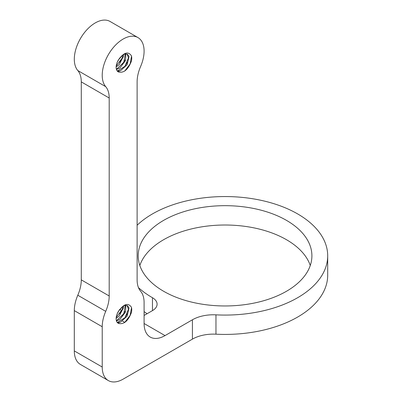 <?xml version="1.0" encoding="UTF-8"?>
<svg xmlns="http://www.w3.org/2000/svg" width="402" height="402" viewBox="0 0 402 402"><rect width="100%" height="100%" fill="white"/><g stroke="black" fill="none" stroke-linecap="round" stroke-linejoin="round"><path stroke-width="0.6" d="M131.449 55.873A12.135 7.005 -60 0 1 131.449 60.988C128.233 69.501 123.947 73.184 118.585 72.038A9.939 5.739 -60 0 1 118.188 71.827A9.939 5.739 -60 0 1 118.59 59.687C123.937 52.35 128.223 51.074 131.464 55.858M117.283 71.069L120.389 70.817L127.143 64.707L129.032 56.531L127.449 54.24L124.731 54.014L122.856 54.923L118.59 59.687M127.077 54.059L128.429 57.848L124.977 66.285L117.841 70.752L117.032 70.732M125.293 53.888L123.831 62.225L117.203 68.616L116.294 68.923M116.439 69.481L119.816 68.059L125.605 60.496L125.836 53.838M122.811 54.948L122.203 57.999L116.208 66.039M116.133 66.968L119.143 64.657L123.499 56.32L123.595 54.481M117.439 61.802L119.731 57.953M124.67 71.099L130.137 63.928L131.529 56.21M117.987 71.697L119.545 71.053M124.545 66.797L127.364 62.275M122.258 64.561L124.871 59.928M119.816 62.481L122.193 58.029M131.449 307.304A12.135 7.005 -60 0 1 131.449 312.419C128.233 320.927 123.947 324.61 118.585 323.464A9.939 5.739 -60 0 1 118.188 323.253A9.939 5.739 -60 0 1 118.59 311.113C123.937 303.781 128.223 302.505 131.459 307.289M117.283 322.494L120.389 322.243L127.143 316.138L129.032 307.962L127.449 305.666L124.731 305.44L122.851 306.349L118.59 311.113M127.077 305.49L128.429 309.274L124.977 317.716L117.841 322.178L117.032 322.158M125.293 305.314L123.831 313.65L117.203 320.047L116.294 320.349M116.439 320.907L119.816 319.489L125.605 311.927L125.836 305.269M122.811 306.379L122.203 309.429L116.208 317.464M116.133 318.394L119.143 316.083L123.499 307.751L123.595 305.907M117.439 313.228L119.731 309.379M124.67 322.525L130.137 315.354L131.529 307.636M117.987 323.128L119.545 322.479M124.545 318.228L127.364 313.706M122.258 315.992L124.871 311.354M119.816 313.912L122.193 309.46M108.354 380.583L80.44 364.463A29.607 17.095 -60 0 1 74.305 350.911L74.305 310.615A29.607 17.095 -60 0 1 77.797 295.239A29.607 17.095 120 0 0 81.284 279.862L81.284 81.887A29.607 17.095 120 0 0 77.797 70.536A29.607 17.095 -60 0 1 81.988 36.039A29.607 17.095 -60 0 1 110.047 21.457L137.961 37.577A29.607 17.095 120 0 0 109.902 52.154A29.607 17.095 120 0 0 105.711 86.656A29.607 17.095 -60 0 1 109.198 98.003L109.198 295.978A29.607 17.095 -60 0 1 105.711 311.354A29.607 17.095 120 0 0 102.224 326.736L102.224 367.026A29.607 17.095 120 0 0 108.354 380.583A29.607 17.095 120 0 0 123.158 379.116L192.417 339.127L192.417 319.786A29.607 17.095 180 0 1 215.969 314.846A102.646 59.26 0 0 0 327.695 255.818A102.646 59.26 0 0 0 252.526 198.719A102.646 59.26 0 0 0 137.117 225.251M138.484 287.661A102.646 59.26 0 0 0 152.469 297.721A15.794 9.115 180 0 1 157.097 304.168A15.794 9.115 180 0 1 152.469 310.615L144.097 315.454M137.961 37.577A29.607 17.095 120 0 1 140.605 66.506A29.607 17.095 -60 0 0 137.117 81.887L137.117 279.862A29.607 17.095 -60 0 0 140.605 291.209A29.607 17.095 120 0 1 144.097 302.56L144.097 323.509A29.607 17.095 120 0 0 150.227 337.067A29.607 17.095 120 0 0 165.031 335.6L192.417 319.786M286.465 220.361A86.852 50.144 180 0 1 311.902 255.818A86.852 50.144 180 0 1 225.05 305.962A86.852 50.144 180 0 1 138.198 255.818A86.852 50.144 180 0 1 191.814 209.492A86.852 50.144 180 0 1 286.465 220.361M139.826 265.491A86.852 50.144 180 0 1 199.744 227.19A86.852 50.144 180 0 1 286.465 239.703A86.852 50.144 180 0 1 310.274 265.491M192.417 339.127A29.607 17.095 0 0 1 215.969 334.188A102.646 59.26 0 0 0 327.695 275.159L327.695 255.818M144.097 311.595A102.646 59.26 0 0 0 147.102 313.716M119.711 309.434L121.721 310.59M144.097 323.509L165.031 335.6M74.305 350.911L102.224 367.026M105.711 86.656L77.797 70.536M105.711 311.354L77.797 295.239M74.305 310.615L102.224 326.736M109.198 295.978L81.284 279.862M109.198 98.003L81.284 81.887M152.469 310.615L152.469 297.721M215.969 334.188L215.969 314.846M124.826 322.399L122.58 321.103"/></g></svg>
